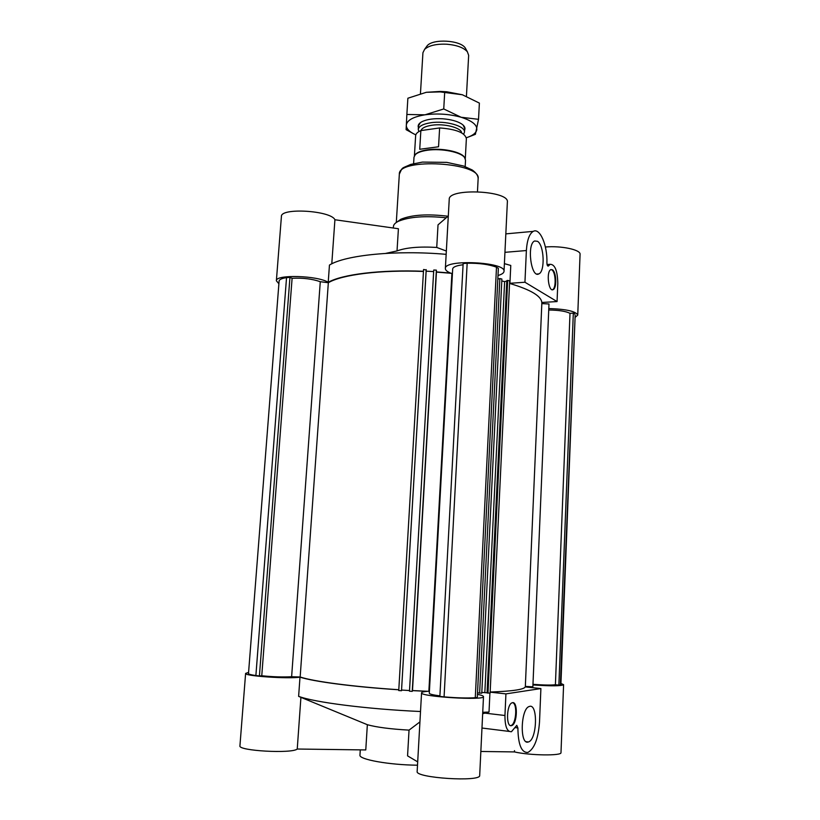 <?xml version="1.0" encoding="UTF-8"?>
<svg xmlns="http://www.w3.org/2000/svg" width="820" height="820" viewBox="0 0 820 820"><rect width="100%" height="100%" fill="white"/><g stroke="black" fill="none" stroke-linecap="round" stroke-linejoin="round"><path stroke-width="1.23" d="M423.571 269.483L426.215 269.985L401.513 690.717L398.745 690.553L423.571 269.483M426.144 271.174L433.657 271.563M412.491 690.553L436.435 272.107L451.912 273.357L428.86 691.342L412.491 690.553L412.245 691.362L409.487 691.198L433.749 270.005L436.363 270.139L436.435 271.922L450.477 273.039C447.043 271.594 445.332 270.077 445.362 268.509C444.122 258.956 506.196 261.949 504.023 271.358C503.869 272.998 501.86 274.382 497.996 275.499M525.343 686.391L532.867 686.842L548.99 303.974L541.825 303.605M409.529 690.543L401.595 690.061M497.822 279.107L499.862 278.554L501.881 279.036L481.781 693.218L477.527 692.838M490.114 693.105L487.049 692.961L506.78 280.645L507.682 280.409L509.681 280.881L490.114 693.105M487.059 692.797L481.822 692.418M575.168 315.013L560.367 684.874L560.9 684.485L575.168 315.013M532.969 684.321C543.383 685.12 550.855 685.253 555.406 684.751L558.871 685.1L573.323 313.137L570.002 313.322C565.769 311.221 558.686 310.124 548.744 310.011M555.406 684.751L570.002 313.322M574.717 313.968L573.323 313.137M558.871 685.1L560.367 684.874M509.558 283.423C531.216 289.829 541.979 296.42 541.846 303.205L525.333 686.555C525.056 689.374 513.33 691.209 490.165 692.039M501.789 280.942L504.618 281.608L506.77 281.034M467.164 263.23C479.228 263.056 489.007 264.388 496.5 267.197L475.282 697.707C467.185 698.24 456.781 697.963 444.081 696.867L467.164 263.23L463.146 263.548L439.879 696.395L444.081 696.867M475.282 697.707L477.301 697.4L498.355 268.304L496.5 267.197M439.909 695.883C433.021 694.97 429.485 694.099 429.301 693.248L452.681 268.939C453.009 266.971 456.473 265.577 463.085 264.757M289.952 277.365L292.104 278.287C302.898 277.765 312.297 278.913 320.282 281.711L291.623 676.726C282.972 677.207 273.019 676.889 261.764 675.762L259.417 675.957L289.952 277.365L286.539 277.642L255.881 675.557C251.002 674.85 248.532 674.183 248.491 673.527L279.107 281.034C279.323 279.507 281.793 278.369 286.539 277.642M261.764 675.762L292.104 278.287M259.417 675.957L255.881 675.557M487.982 693.136L507.682 280.409M484.845 692.377L504.618 281.608M479.628 693.248L499.862 278.554M412.245 691.362L436.363 270.139M401.513 690.717L426.195 269.616M398.797 689.722C353.051 686.75 313.281 681.441 300.161 676.992L328.338 282.726C341.704 274.669 380.07 269.739 423.458 271.451M320.282 281.711L328.338 282.726M300.161 676.992L291.623 676.726M429.393 691.547L428.86 691.342M451.912 273.357L452.455 272.968M511.188 725.679L510.983 725.505C516.159 724.398 517.635 703.673 512.643 702.689M417.503 765.193C389.264 764.988 358.524 759.412 359.959 755.076L360.287 749.87M511.465 725.649C505.755 727.442 506.524 704.031 512.203 702.781C518.066 700.341 517.522 724.214 511.67 725.587L511.465 725.649M528.193 742.018C519.511 745.103 520.731 708.275 529.33 706.481C538.145 702.842 537.172 739.937 528.357 741.977L528.193 742.018M300.919 697.348L367.35 724.706L365.771 749.941L297.24 749.029L300.919 697.348L298.623 696.344C314.183 702.299 366.97 709.126 420.516 711.514M398.797 689.794C353.297 686.842 313.599 681.594 299.997 677.146C288.404 679.083 243.714 675.987 245.61 673.404L239.932 745.831C237.759 750.843 292.043 753.867 297.24 749.029M516.005 726.274L516.784 725.331L517.891 727.955C518.148 744.693 521.489 752.852 527.926 752.422C534.414 748.752 538.279 738.574 539.519 721.897L540.893 688.564L505.93 693.884L504.946 715.501C504.935 726.54 507.108 731.942 511.465 731.707L516.005 726.274M417.698 761.872L407.56 755.866L409.036 730.128C390.443 729.062 376.554 727.258 367.35 724.706M421.562 692.808L417.154 771.456C414.879 777.995 481.207 782.229 479.69 775.433L483.492 696.6C485.122 700.731 419.461 696.692 421.562 692.808C421.675 692.152 423.591 691.66 427.322 691.352L412.47 690.624M409.036 730.128L419.932 721.907M482.662 713.728L489.017 712.067L482.734 712.303M514.488 750.638L514.437 751.919C529.853 755.538 562.13 755.968 560.993 752.596L563.596 684.669C561.423 686.084 551.204 686.166 532.938 684.936M514.437 751.919L480.848 751.468M299.997 677.146L298.623 696.344M245.61 673.404L248.583 672.39M477.455 694.355C481.432 695.155 483.441 695.903 483.492 696.6M505.93 693.884L490.155 692.162M489.017 712.067L489.919 693.115M560.941 683.48L563.596 684.669M540.893 688.564L526.009 686.996M418.846 131.6L418.272 129.488C418.753 126.27 422.864 124.035 430.592 122.774C445.362 120.366 465.565 126.075 464.479 132.153L463.659 134.183M420.383 122.662L418.497 125.767L418.272 129.488M464.479 132.153L464.684 128.432L463.167 125.122M465.186 166.583L465.534 160.136L464.53 157.46C460.686 152.048 441.467 148.205 427.691 150.203C421.664 151.044 417.544 152.52 415.309 154.621L413.997 157.163L413.608 163.611M464.919 157.993L464.243 156.938C460.45 151.587 441.478 147.784 427.876 149.773C421.931 150.603 417.851 152.059 415.648 154.129L414.858 155.113M420.855 130.595L439.633 127.94L438.546 146.77L419.727 149.281L420.855 130.595C417.534 132.03 415.801 133.742 415.637 135.72L414.407 155.79M465.288 158.721L466.375 138.641C464.981 132.707 456.063 129.14 439.633 127.94M461.66 132.881C461.311 127.705 444.184 123.266 431.781 125.255C425.498 126.249 421.9 128.023 420.978 130.575M419.727 149.281L438.546 146.77M426.318 92.301L440.494 91.42L446.777 91.778L462.367 94.761L440.176 91.901L426.318 92.301L407.878 98.226L406.863 114.472L424.965 114.82L443.743 108.957L461.127 117.26L478.531 119.32L479.382 103.094L462.367 94.761M478.531 119.32L475.395 134.316L468.517 136.991M413.885 133.926L406.115 129.652L406.863 114.472M443.743 108.957L444.686 92.455M466.313 137.76C472.463 135.782 475.959 133.178 476.779 129.95C477.394 125.019 472.176 120.796 461.127 117.26C449.391 114.021 437.337 113.201 424.965 114.82C413.167 116.809 406.945 120.263 406.289 125.204C406.3 128.75 409.467 131.969 415.801 134.849M464.581 130.154C465.627 128.023 464.591 125.921 461.486 123.83C457.068 121.114 450.795 119.433 442.697 118.787C434.057 118.316 427.23 119.248 422.197 121.565C418.876 123.277 417.606 125.255 418.395 127.5M466.098 49.477L465.186 47.847C460.122 40.129 433.175 38.581 427.261 45.653L426.164 47.181M420.455 93.552L422.935 52.706L424.616 49.323C429.024 45.459 436.476 43.757 446.982 44.229C456.904 45.131 463.71 47.652 467.39 51.793L468.661 55.35L466.436 96.196M552.29 289.757L552.526 289.665C556.38 288.353 555.796 271.984 551.809 269.841L551.06 269.544M552.434 269.8C556.411 271.933 557.005 288.302 553.151 289.624C548.539 292.381 546.069 271.399 550.825 269.636L552.434 269.8M537.53 241.316C544.193 245.17 545.239 271.604 538.842 273.89C531.104 278.626 526.604 244.073 534.62 240.988L537.53 241.316M524.943 282.244L557.057 301.565L557.805 283.33C557.497 270.702 554.945 264.358 550.159 264.306L548.283 266.09C547.463 266.111 547.001 265.024 546.909 262.851C547.565 245.477 539.97 227.468 533.246 231.373C529.341 233.761 527.055 240.147 526.378 250.541L524.943 282.244L509.927 283.289L510.778 265.444L504.392 263.681M508.072 264.675L504.392 263.62M557.057 301.565L542.491 302.436L542.481 303.636M446.336 251.033L436.732 247.435L438.023 224.854L448.304 215.988M331.782 263.825L334.919 219.75L398.417 228.739L397.023 250.93L385.666 253.4M397.023 250.93C406.043 247.578 419.276 246.42 436.732 247.435M278.892 283.751L276.371 280.778C275.294 274.28 317.822 275.52 328.215 282.326L329.455 265.065C345.322 255.082 395.824 249.926 446.152 254.333M328.215 282.326C342.032 274.382 380.326 269.565 423.468 271.266M548.805 308.545C566.22 309.119 575.865 311.292 577.741 315.085L580.068 254.343C580.939 249.792 561.433 245.58 545.392 247.004M504.023 271.358L507.365 202.058C509.62 190.588 448.14 187.749 449.237 199.352L445.362 268.509M577.741 315.085L575.076 317.432M334.919 219.75C331.034 210.545 280.471 207.45 281.414 216.48L276.371 280.778M393.333 228.011L393.436 226.484C393.569 224.588 395.199 222.866 398.335 221.318C409.293 216.767 425.252 215.588 446.213 217.792M397.126 221.953L400.826 219.268C411.835 214.778 427.558 213.764 447.997 216.244M517.891 727.955L515.349 727.637M504.946 715.501L484.948 713.133M548.559 265.823L547.668 265.895M526.378 250.541L504.946 252.324M396.296 222.476L399.34 174.168C397.905 157.481 481.494 162.298 478.142 178.709L477.465 191.654M510.983 725.505L511.67 725.587M526.143 741.69L528.357 741.977M509.107 731.409L481.976 728.027M464.243 156.938L464.53 157.46M446.777 91.778L447.125 92.445M427.261 45.653L424.616 49.323M465.186 47.847L467.39 51.793M552.526 289.665L553.151 289.624M536.915 274.034L538.842 273.89M550.159 264.306L547.073 264.542M533.246 231.373L505.837 233.874M542.512 303.215L542.543 302.436M400.826 219.268L398.335 221.318M399.34 174.168C402.866 166.675 400.806 168.94 410.789 164.389L422.413 162.093L446.715 162.36L463.556 166.009L472.238 169.986C476.205 172.815 478.173 175.726 478.142 178.709"/></g></svg>
